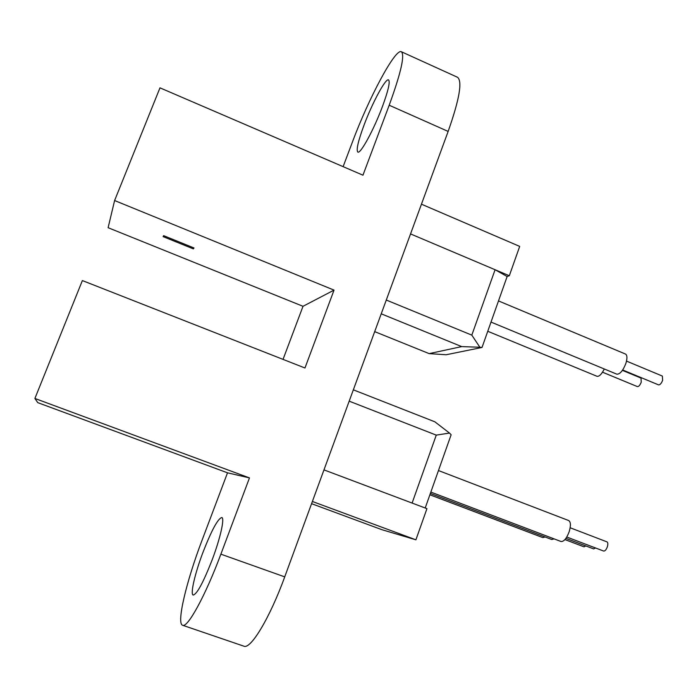 <?xml version="1.0" encoding="UTF-8"?>
<svg xmlns="http://www.w3.org/2000/svg" width="698" height="698" viewBox="0 0 698 698"><rect width="100%" height="100%" fill="white"/><g stroke="black" fill="none" stroke-linecap="round" stroke-linejoin="round"><path stroke-width="1.05" d="M482.03 347.447L507.132 276.521L495.083 269.725L471.822 335.136L479.875 347.246L482.03 347.447L446.162 354.759L429.165 353.624L374.695 331.629M471.822 335.136L386.282 300.044M495.083 269.725L410.537 233.917L509.313 275.754L507.132 276.521M479.875 347.246L461.692 346.601L429.165 353.624M461.692 346.601L381.23 313.812M311.578 503.686L381.954 529.712L415.912 539.816L426.94 508.65L323.977 469.885L412.108 503.066L436.267 435.124L349.183 401.158M436.267 435.124L449.477 433.065L451.144 434.723L425.213 507.996M449.477 433.065L434.889 421.819L353.345 389.833M202.97 552.336C211.599 530.236 217.872 518.631 221.79 517.523C224.843 517.968 220.35 538.237 212.14 559.892C203.31 582.455 197.002 594.173 193.206 595.045C190.057 594.373 195.004 573.259 202.97 552.336M382.443 106.524C388.28 90.557 390.313 81.683 388.542 79.912C385.671 77.949 372.27 102.946 364.016 125.169C358.135 141.092 356.076 150.061 357.821 152.068C360.404 154.31 373.875 129.662 382.443 106.524M227.513 472.816L249.465 477.912L220.873 554.168C205.517 595.49 187.561 628.226 182.614 625.268C176.228 623.646 186.488 581.05 202.08 540.182L227.513 472.816L37.753 402.641L34.9 398.462L82.373 280.57L304.965 367.994L334.037 290.115L303.011 306.3L108.111 227.705L114.603 200.535L159.982 87.843L362.96 175.189L389.196 105.224C400.931 72.95 404.997 55.125 401.385 51.748C395.312 48.127 368.745 98.148 352.569 141.642L343.119 166.648M249.465 477.912L34.9 398.462M509.313 275.754L519.696 246.403L421.444 204.191M389.196 105.224L448.142 131.425L284.723 576.871C269.864 617.861 250.617 649.733 243.872 646.174L182.614 625.268M448.142 131.425C459.432 99.343 462.565 81.3 457.539 77.286L401.385 51.748M415.912 539.816L312.381 501.478M163.114 236.622L193.337 248.872L194 247.973L163.629 235.654L163.114 236.622M334.037 290.115L114.603 200.535M283.039 359.383L303.011 306.3M193.73 247.869L193.337 248.872M604.311 368.989C601.641 374.233 599.207 376.667 597.017 376.292L487.754 331.271M570.161 527.775L606.972 541.866C607.993 542.512 608.106 544.187 607.33 546.874C606.196 549.806 604.965 551.202 603.63 551.054L566.767 537.024M545.121 536.998L542.817 537.591L429.881 494.786M554.151 538.9L551.743 539.51L430.352 493.46M438.466 470.548L568.696 520.551C570.807 521.947 570.955 525.716 569.132 531.832C566.549 538.524 563.844 541.744 561.009 541.5L430.841 492.081M626.516 361.11L662.367 376.065L662.646 380.27C661.381 383.446 660.011 384.982 658.537 384.868L622.677 369.984M498.494 300.925L625.504 354.052C627.301 355.203 627.406 358.362 625.836 363.518C622.939 370.786 619.937 374.329 616.823 374.172L491.008 322.083M622.415 370.368L641.034 378.089L641.244 382.164C640.031 385.209 638.74 386.692 637.379 386.596L602.531 372.2M585.831 545.932L584.034 546.831L564.935 539.571M595.534 547.974L593.649 548.907L565.904 538.35M220.873 554.168L284.723 576.871"/></g></svg>
